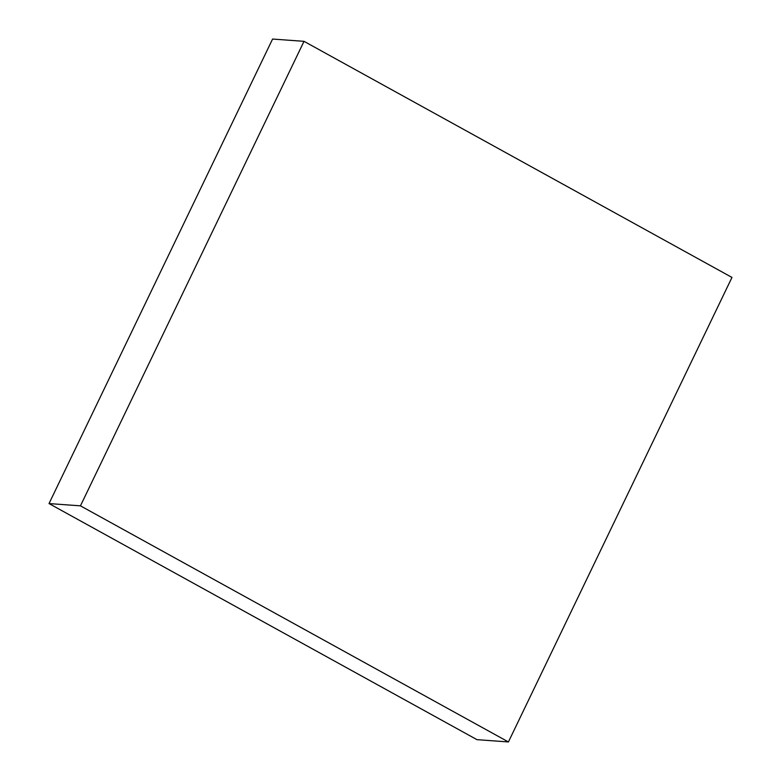 <?xml version="1.0" encoding="UTF-8"?>
<svg xmlns="http://www.w3.org/2000/svg" width="781" height="781" viewBox="0 0 781 781"><rect width="100%" height="100%" fill="white"/><g stroke="black" fill="none" stroke-linecap="round" stroke-linejoin="round"><path stroke-width="1.17" d="M508.421 741.95L476.986 739.666L49.027 503.569L272.579 39.05L304.014 41.334L731.973 277.431L508.421 741.95L80.453 505.844L49.027 503.569M80.453 505.844L304.014 41.334"/></g></svg>
